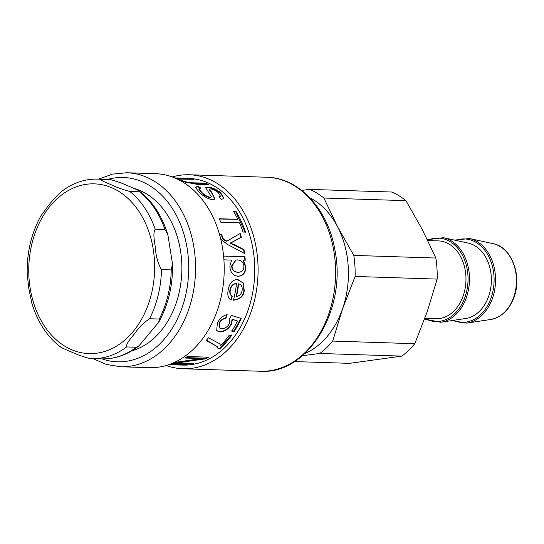 <?xml version="1.0" encoding="UTF-8"?>
<svg xmlns="http://www.w3.org/2000/svg" width="544" height="544" viewBox="0 0 544 544"><rect width="100%" height="100%" fill="white"/><g stroke="black" fill="none" stroke-linecap="round" stroke-linejoin="round"><path stroke-width="0.82" d="M238.422 283.784L238.272 283.757A92.929 68.857 91.8 0 1 236.164 296.33L236.504 296.46C239.72 295.814 241.59 293.801 242.107 290.414C242.515 286.64 241.359 284.444 238.626 283.825A93.412 69.217 91.8 0 1 236.504 296.46M238.041 279.657L242.944 282.948L243.882 290.38C243.44 296.052 239.85 299.275 233.104 300.043M231.975 296.052L232.315 296.188L231.084 299.982C228.228 298.574 227.249 295.304 228.16 290.163C229.35 283.213 232.438 279.698 237.429 279.616L243.256 282.928L244.236 290.482C243.787 296.181 240.19 299.418 233.444 300.193A93.412 69.217 -88.2 0 0 236.504 283.526L236.15 283.465C232.696 283.907 230.629 286.13 229.956 290.129C229.439 292.998 230.112 294.97 231.975 296.052L230.744 299.832M236.504 283.526C233.05 283.975 230.982 286.212 230.309 290.231C229.786 293.114 230.452 295.093 232.315 296.188M183.981 178.242A93.412 69.217 91.8 0 1 185.225 178.269A93.412 69.217 91.8 0 1 187.653 178.405L185.157 178.323A93.412 69.217 -88.2 0 0 182.73 178.187L174.78 177.936M180.302 180.588L180.662 180.703C185.443 182.437 189.713 183.294 193.46 183.274L205.652 183.668L207.611 184.613M176.78 178.813L178.996 178.874M205.652 183.668L205.775 183.206A93.412 69.217 91.8 0 1 208.685 184.647L196.432 184.253L181.478 181.24M190.91 179.214L190.951 178.772A93.412 69.217 91.8 0 1 194.011 179.316L177.902 179.064L180.751 180.227C185.558 181.975 189.836 182.838 193.582 182.811L205.775 183.206M175.664 178.31L190.951 178.772M205.632 187.972L207.577 187.592C211.46 187.68 215.764 189.516 220.504 193.093L223.795 198.648M199.009 188.693L198.832 189.122L201.722 192.977C204.789 195.758 207.543 197.295 209.97 197.594L211.439 196.806L205.666 187.728L207.74 187.15C211.616 187.245 215.941 189.088 220.701 192.685L223.924 198.472L221.347 199.403L218.824 196.914L220.51 196.275L218.294 192.692C215.404 190.325 212.806 189.074 210.521 188.931L209.44 189.23L211.915 192.624L215.002 199.036L212.704 199.75C208.61 199.22 204.204 196.826 199.492 192.583L195.214 187.211L198.05 186.34L200.886 188.074L199.009 188.693L201.919 192.569C205.006 195.364 207.767 196.908 210.195 197.214L211.439 196.806M195.16 187.442L197.894 186.782L200.124 188.129M209.44 189.23L209.263 189.659L211.718 193.032L214.866 199.213M219.171 197.248L220.51 196.275M197.894 186.782L198.05 186.34M233.09 211.405L235.593 211.487L245.201 232.329M218.906 219.008L237.884 219.334A93.412 69.217 -88.2 0 0 233.369 211.092L235.872 211.174A93.412 69.217 91.8 0 1 245.528 232.118L243.032 232.043A93.412 69.217 -88.2 0 0 239.51 222.85L220.837 222.251A93.412 69.217 -88.2 0 0 219.212 218.736L237.884 219.334M238.422 234.498L239.856 233.675L240.978 237.483L241.318 237.306L230.058 243.168L243.658 249.703L244.222 253.538M240.978 237.483L231.703 242.454M219.171 234.838L221.517 234.546L221.877 236.579C222.299 238.755 223.917 240.298 226.719 241.223L240.183 233.478A93.412 69.217 91.8 0 1 241.318 237.306M243.658 249.703L244.011 249.587A93.412 69.217 91.8 0 1 244.576 253.45L227.453 244.406L220.796 239.272M230.058 243.168L233.879 244.446L244.011 249.587M221.517 234.546L221.85 234.355L222.21 236.402C222.639 238.585 224.257 240.135 227.059 241.067M219.504 234.648L221.85 234.355M235.858 260.032L231.676 265.866C231.737 269.736 233.743 271.878 237.687 272.279L237.986 272.286M237.687 272.279L238.048 272.286C241.924 272.163 243.875 270.184 243.902 266.37C243.515 262.453 241.386 260.297 237.51 259.916L236.042 259.998L232.036 265.846C232.098 269.729 234.104 271.878 238.048 272.286L237.837 272.286M223.373 256.102L244.963 256.707A93.412 69.217 91.8 0 1 245.269 260.195L242.944 260.188L245.582 266.805C245.303 272.993 242.617 276.128 237.538 276.209L237.334 276.202M244.603 256.788L244.916 260.25M242.95 260.27L243.304 260.216L245.942 266.778C245.664 273.006 242.978 276.155 237.891 276.236L237.517 276.216L237.891 276.236C232.805 275.55 230.139 272.136 229.894 266.002L231.588 260.209A93.412 69.217 -88.2 0 0 231.581 260.093L224.067 259.855A93.412 69.217 -88.2 0 0 223.734 256.027L244.963 256.707M240.87 318.206L234.09 330.963L234.362 331.276L231.846 331.194A93.412 69.217 -88.2 0 0 237.442 321.014L232.166 319.131L231.03 324.163C228.188 328.889 224.393 331.391 219.66 331.663L216.546 330.568M234.09 330.963L231.574 330.881M226.909 314.452L225.617 317.995C222.666 318.594 220.517 320.26 219.171 322.986L219.171 327.74M232.166 319.131L232.472 319.382L231.322 324.435C228.46 329.188 224.665 331.704 219.926 331.976L216.682 330.732L217.314 323.19C219.694 318.362 222.992 315.52 227.222 314.677L225.923 318.24C222.972 318.845 220.823 320.518 219.463 323.258L219.307 327.896L221.673 328.76C224.917 328.678 227.514 326.93 229.466 323.503L229.772 318.587L231.438 315.404L241.176 318.451A93.412 69.217 91.8 0 1 234.362 331.276M237.442 321.014L232.472 319.382M231.424 334.968L219.837 348.208L217.824 348.146M219.694 343.631L220.565 345.583A93.412 69.217 -88.2 0 0 229.167 335.22L231.683 335.294A93.412 69.217 91.8 0 1 220.034 348.609L218.022 348.548L217.369 346.725L206.258 340.496A93.412 69.217 -88.2 0 0 208.447 337.783L219.796 343.794L220.565 345.583M217.369 346.725L206.509 340.197M219.837 348.208L220.034 348.609M192.107 363.304L173.128 362.97M207.862 357.17L205.652 358.367L177.228 362.345L177.29 362.828L193.909 363.358A93.412 69.217 91.8 0 1 190.998 364.024L172.074 363.412M174.168 362.508L201.389 358.591A93.412 69.217 -88.2 0 0 201.45 358.557L201.328 358.108L185.626 357.598M190.951 363.542L190.998 364.024M177.29 362.331L177.351 362.807A93.412 69.217 91.8 0 1 177.29 362.828M205.652 358.367L205.775 358.816L177.351 362.807M201.45 358.557L184.831 358.027A93.412 69.217 -88.2 0 0 187.558 356.517L208.726 357.197A93.412 69.217 91.8 0 1 205.775 358.816M184.851 364.541L168.926 364.609M169.3 364.48L188 364.528A93.412 69.217 91.8 0 1 184.865 364.868M185.225 178.269L188.503 178.378A93.412 69.217 91.8 0 1 254.687 273.958A93.412 69.217 91.8 0 1 182.505 365.099L168.783 364.664M126.738 172.747L155.4 173.672A97.05 71.91 91.8 0 1 224.155 272.979A97.05 71.91 91.8 0 1 149.165 367.669L120.51 366.751A97.05 71.91 -88.2 0 0 195.5 272.061A97.05 71.91 -88.2 0 0 126.738 172.747L112.458 174.134L98.654 179.132M133.776 188.346A82.98 61.486 91.8 0 1 181.866 269.464A82.98 61.486 91.8 0 1 131.689 350.873M172.251 176.95A97.05 71.91 91.8 0 1 189.278 174.76A97.05 71.91 91.8 0 1 258.033 274.067A97.05 71.91 91.8 0 1 183.042 368.757A97.05 71.91 91.8 0 1 166.192 365.486M27.2 273.598L28.75 288.177L31.906 303.409M110.418 179.588L107.617 179.418A89.774 66.518 91.8 0 1 110.418 179.588C117.096 181.417 122.903 183.484 127.833 185.783C132.076 187.728 139.842 190.529 139.611 191.801L129.839 191.488C123.162 189.659 117.354 187.592 112.424 185.293C108.181 183.348 100.416 180.547 100.647 179.275L110.418 179.588M167.906 234.947C162.248 216.247 152.83 201.702 139.652 191.325L139.611 191.801A89.774 66.518 91.8 0 1 164.995 229.493L167.906 234.947L172.482 263.799L171.251 269.906L161.48 269.593C158.093 263.724 156.108 256.958 155.53 249.295C154.965 242.842 152.395 233.648 155.224 229.18L164.995 229.493M159.304 319.049L158.698 322.245L139.019 345.794L136.374 347.249L126.602 346.936C125.664 343.624 132.008 337.273 135.252 332.744C138.992 327.366 143.759 322.701 149.539 318.736L159.304 319.049A89.774 66.518 91.8 0 0 171.251 269.906M100.647 179.275A89.774 66.518 -88.2 0 0 97.845 179.105C84.476 178.806 72.087 183.165 60.676 192.182L53.808 199.077L49.028 204.734L40.956 215.798M60.085 346.174C59.854 347.446 67.619 350.248 71.856 352.186C76.792 354.491 82.593 356.558 89.27 358.387A89.774 66.518 -88.2 0 0 92.079 358.557A89.774 66.518 -88.2 0 0 126.602 346.936M136.374 347.249A89.774 66.518 91.8 0 1 101.85 358.87L89.27 358.387M304.837 353.539A82.491 61.125 -88.2 0 0 342.598 308.72A82.491 61.125 -88.2 0 0 337.532 226.678A82.491 61.125 -88.2 0 0 309.842 197.764M302.403 355.694L319.824 353.471L401.887 356.102L349.574 363.351L294.433 361.576M424.81 318.39L435.86 318.743A38.944 28.852 -88.2 0 0 463.223 295.739A38.944 28.852 -88.2 0 0 438.362 240.897L427.836 240.564M424.572 319.049L440.769 322.266L465.78 318.471A38.06 28.2 -88.2 0 0 488.689 296.215A38.06 28.2 -88.2 0 0 468.2 243.086L443.482 237.701L427.421 239.72M342.598 308.72L355.103 276.454L437.165 279.092L427.285 311.44L414.78 343.706L332.71 341.074L342.598 308.72M405.94 200.668L422.212 229.398L435.866 258.046L353.804 255.408L337.532 226.678L323.877 198.036L405.94 200.668A89.774 66.518 -88.2 0 0 391.755 192.025L309.686 189.387L301.716 190.386M437.165 279.092A89.774 66.518 -88.2 0 0 435.866 258.046M401.887 356.102A89.774 66.518 -88.2 0 0 414.78 343.706M323.877 198.036A89.774 66.518 -88.2 0 0 309.686 189.387M355.103 276.454A89.774 66.518 -88.2 0 0 353.804 255.408M319.824 353.471A89.774 66.518 -88.2 0 0 332.71 341.074M243.882 290.38L244.236 290.482M229.956 290.129L230.309 290.231M193.46 183.274L193.582 182.811M180.662 180.703L180.751 180.227M178.656 178.86L178.697 178.384M220.504 193.093L220.701 192.685M207.577 187.592L207.74 187.15M209.97 197.594L210.195 197.214M201.722 192.977L201.919 192.569M211.718 193.032L211.915 192.624M233.532 244.589L233.879 244.446M232.206 242.209L232.553 242.06M231.676 265.866L232.036 265.846M245.582 266.805L245.942 266.778M107.685 179.418A92.201 68.313 91.8 0 1 188.646 271.837A92.201 68.313 91.8 0 1 101.925 358.87M266.791 177.249A97.05 71.91 91.8 0 1 335.553 276.556A97.05 71.91 91.8 0 1 260.562 371.253C308.19 374.728 347.269 308.815 334.852 249.812C328.012 209.222 299.173 177.711 266.791 177.249L189.278 174.76M30.07 287.626A84.918 62.92 91.8 0 1 84.912 184.518A84.918 62.92 91.8 0 1 154.646 266.111A84.918 62.92 91.8 0 1 86.319 353.437A84.918 62.92 91.8 0 1 30.07 287.626M149.539 318.736A89.774 66.518 -88.2 0 0 161.48 269.593M155.224 229.18A89.774 66.518 -88.2 0 0 129.839 191.488M424.803 318.417A41.732 30.92 -88.2 0 0 465.093 296.874A41.732 30.92 -88.2 0 0 460.38 251.722A41.732 30.92 -88.2 0 0 427.72 240.326M440.769 322.266A42.697 31.634 -88.2 0 0 466.473 297.296A42.697 31.634 -88.2 0 0 443.482 237.701M453.145 320.389A41.732 30.92 -88.2 0 0 491.15 297.711A41.732 30.92 -88.2 0 0 487.091 253.579A41.732 30.92 -88.2 0 0 455.716 240.366M451.887 320.579L466.827 323.102A42.697 31.634 -88.2 0 0 492.524 298.132A42.697 31.634 -88.2 0 0 469.54 238.537L454.478 240.101M469.54 238.537L493.136 243.685A38.27 28.356 91.8 0 1 513.74 297.099A38.27 28.356 91.8 0 1 490.702 319.484L466.827 323.102M177.834 179.547L177.902 179.064M235.674 260.059L236.042 259.998M92.888 358.584L106.345 364.453L120.51 366.751M183.042 368.757L260.562 371.253M139.019 345.794L137.591 346.902C126.534 355.178 114.621 359.169 101.85 358.87M172.475 263.799C172.985 285.274 168.388 304.756 158.698 322.245M97.845 179.105L107.617 179.418M40.997 215.723C31.3 233.22 26.71 252.702 27.214 274.176M31.79 303.028C37.441 321.728 46.859 336.267 60.044 346.644M493.136 243.685C511.367 246.867 522.288 275.325 514.128 296.942C509.327 309.822 501.52 317.336 490.702 319.484"/></g></svg>
